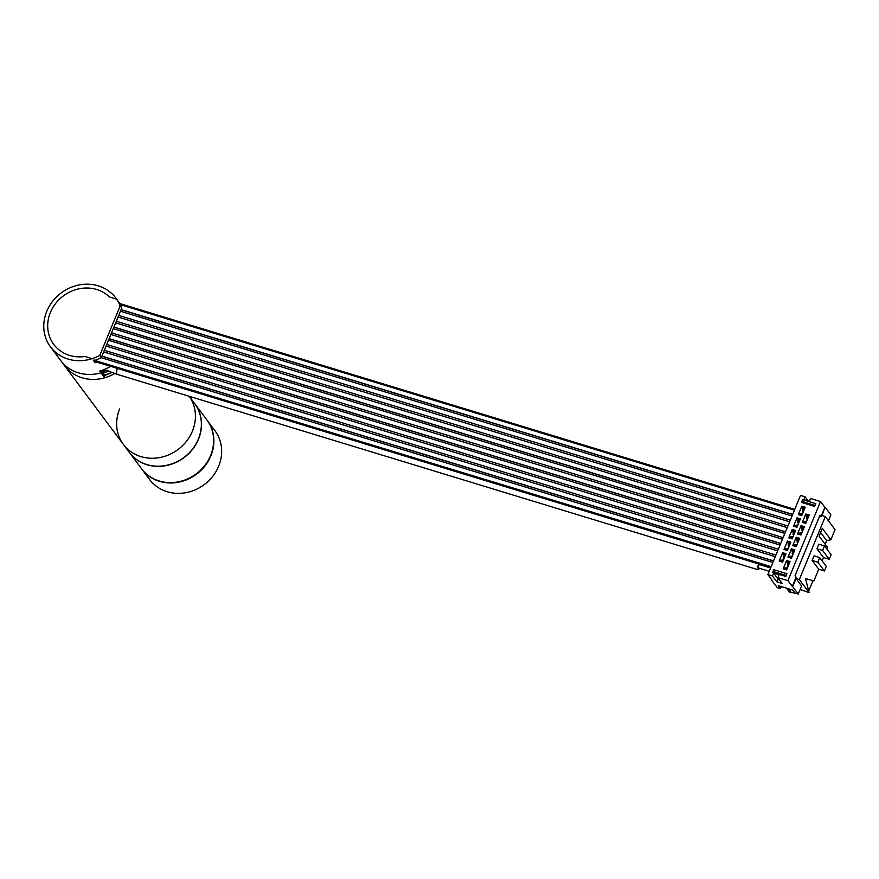 <?xml version="1.0" encoding="UTF-8"?>
<svg xmlns="http://www.w3.org/2000/svg" width="879" height="879" viewBox="0 0 879 879"><rect width="100%" height="100%" fill="white"/><g stroke="black" fill="none" stroke-linecap="round" stroke-linejoin="round"><path stroke-width="1.32" d="M103.986 376.3L104.733 377.772A40.775 36.775 143.2 0 1 64.453 365.554A40.775 36.775 -36.8 0 0 114.72 373.52M103.546 375.674A38.226 34.479 -36.8 0 0 111.941 372.41M192.435 431.106A40.775 36.775 143.2 0 1 159.978 457.519A40.775 36.775 143.2 0 1 123.379 444.422A40.775 36.775 -36.8 0 0 159.978 457.519A40.775 36.775 -36.8 0 0 192.435 431.106A40.775 36.775 -36.8 0 0 189.216 396.297A40.775 36.775 143.2 0 1 192.435 431.106M111.644 372.289A37.72 34.017 143.2 0 1 104.414 375.168L103.228 373.07A35.171 31.721 143.2 0 0 108.798 371.092M104.689 372.652A2.549 2.296 -36.8 0 0 104.359 371.916M102.942 371.026A2.549 2.296 -36.8 0 0 102.305 371.004A24.216 21.832 143.2 0 1 101.305 371.07M106.689 371.96L108.095 370.817M104.997 371.828L105.425 372.41M107.776 370.696L102.305 370.235M759.698 568.383L758.116 569.757L757.951 565.889L758.808 563.977M769.246 571.295L758.632 568.054A1.78 0.648 -73 0 1 758.687 565.735A1.78 0.648 -73 0 1 759.676 564.637L770.608 567.977M104.359 371.762A6.12 5.516 -36.8 0 0 104.403 372.443L103.733 371.553M104.733 377.772L101.041 372.828A40.775 36.775 143.2 0 1 60.761 360.621A40.775 36.775 -36.8 0 0 101.041 372.828L99.723 371.07A40.775 36.775 -36.8 0 0 110.545 366.312M101.074 370.652L104.151 375.509M189.227 396.297L194.644 403.549A40.775 36.775 143.2 0 1 198.357 439.05A40.775 36.775 143.2 0 1 165.911 465.452A40.775 36.775 143.2 0 1 129.312 452.366L50.477 346.853A40.775 36.775 -36.8 0 0 92.097 358.665L84.966 356.489A36.698 33.094 143.2 0 1 53.74 344.414A36.698 33.094 143.2 0 1 61.321 297.531A36.698 33.094 143.2 0 1 109.49 296.992L116.621 299.168L119.379 303.145M119.665 408.922A40.775 36.775 -36.8 0 0 123.379 444.422M119.973 303.618L115.808 298.036A40.775 36.775 143.2 0 0 79.22 284.939A40.775 36.775 143.2 0 0 46.763 311.353A40.775 36.775 -36.8 0 0 50.477 346.853M115.808 298.036A40.775 36.775 143.2 0 1 116.621 299.168A40.775 36.775 143.2 0 1 120.17 305.903L99.788 355.358A40.775 36.775 143.2 0 1 92.097 358.665L85.274 356.577A1.527 1.384 -36.8 0 0 84.648 356.533A36.698 33.094 143.2 0 1 50.4 312.463A36.698 33.094 143.2 0 1 109.271 296.783A1.527 1.384 -36.8 0 0 109.798 297.091L116.621 299.168L117.808 300.75A40.775 36.775 143.2 0 1 118.236 301.398L118.632 301.926A40.775 36.775 143.2 0 1 121.752 308.024L101.371 357.467A40.775 36.775 143.2 0 1 94.482 360.511L94.086 359.983A40.775 36.775 143.2 0 1 93.284 360.247L95.13 362.719A40.775 36.775 -36.8 0 0 96.833 362.137M94.536 361.939L94.449 361.774A5.098 4.593 143.2 0 1 94.229 361.346M802.703 506.48L802.461 507.084M796.044 578.547L801.582 585.952L798.242 594.061L792.704 586.645L796.044 578.547L799.341 579.547L825.293 516.577L821.997 515.566L824.887 507.337L821.041 516.643L819.569 516.193M792.704 586.645L787.892 580.689L820.536 501.513L824.887 507.337M821.041 516.643L819.975 515.215L795.023 575.767L796.088 577.195L792.243 586.513M787.892 580.689L777.893 577.635L782.244 583.458L776.783 581.788L777.959 578.931L773.608 573.108L772.432 575.976L767.883 574.58L771.905 579.964M793.561 553.045L793.44 550.891L791.99 550.452L793.649 550.386L794.297 551.254M791.99 550.452L792.693 554.297A9.68 3.494 107 0 0 792.803 554.88M792.298 556.088L789.54 556.396L790.034 557.846M767.883 574.58L800.516 495.404L805.065 496.8L808.186 500.964M825.337 507.469L830.875 514.885L828.436 520.786M820.536 501.513L810.526 498.459L809.35 501.316L803.889 499.657L805.065 496.8M773.608 573.108L779.069 574.778L777.893 577.635M772.619 572.416L785.804 576.437L786.936 573.701L773.751 569.68L772.619 572.416L773.575 571.581L786.222 575.437M801.483 502.392L814.668 506.425L815.8 503.678L802.615 499.657L801.483 502.392L802.439 501.557L815.086 505.414M786.65 560.472L790.067 561.516L786.617 569.889L783.2 568.845L786.65 560.472L787.496 561.593M782.64 552.704L779.19 561.077L782.596 562.12L786.046 553.748L782.64 552.704L783.475 553.825M791.441 548.848L794.858 549.891L791.408 558.264L787.991 557.22L791.441 548.848L792.287 549.968M787.43 541.079L783.98 549.452L787.386 550.496L790.836 542.123L787.43 541.079L788.265 542.2M796.242 537.223L799.648 538.267L796.198 546.639L792.781 545.595L796.242 537.223L797.077 538.344M792.221 529.455L788.771 537.827L792.177 538.871L795.627 530.498L792.221 529.455L793.056 530.575M801.033 525.598L804.439 526.642L800.989 535.014L797.572 533.971L801.033 525.598L801.868 526.719M797.011 517.83L793.561 526.202L796.967 527.246L800.417 518.874L797.011 517.83L797.846 518.951M805.823 513.973L809.229 515.017L805.779 523.39L802.373 522.346L805.823 513.973L806.658 515.094M801.802 506.205L798.352 514.578L801.758 515.621L805.219 507.249L801.802 506.205L802.637 507.326M777.959 578.931L779.124 579.283M776.783 581.788L772.432 575.976M798.242 594.061L795.055 593.083L792.814 590.084L778.256 585.645L780.497 588.644L777.322 587.677L771.784 580.272M807.34 514.435L807.021 515.204M792.968 549.309L792.649 550.078M797.758 537.684L797.44 538.453M802.549 526.06L802.23 526.829M788.177 560.934L787.859 561.703M799.341 579.547L809.098 592.611L805.483 578.547L813.899 580.942L818.723 569.24L824.414 570.976L826.293 566.406L819.7 557.583L814.02 555.847L812.13 560.417L818.723 569.24M800.132 589.468L809.098 592.611M788.782 588.853L791.32 592.688L789.507 592.138L786.639 588.304M791.43 592.413L796.143 593.413M791.32 592.688L788.364 588.732M787.771 588.644L785.859 587.963M795.978 593.797L795.561 593.237M781.354 586.59L780.497 588.644M825.293 516.577L835.05 529.63L830.864 539.794L826.645 540.585L825.15 544.222M812.987 580.678L808.79 590.875M822.173 560.879L823.535 557.572L829.216 559.308L831.105 554.726L824.513 545.914L818.832 544.178L816.943 548.749L823.535 557.572M826.985 549.21L827.655 547.573L819.085 536.102L822.294 528.323L830.864 539.794M820.579 532.476L826.645 540.585M816.943 548.749L822.623 550.485L829.216 559.308M822.623 550.485L824.513 545.914M812.13 560.417L817.822 562.153L819.7 557.583M817.822 562.153L824.414 570.976M773.575 571.581L773.751 569.68M802.439 501.557L802.615 499.657M788.771 564.67L788.65 562.516L787.199 562.077L788.859 562.011L789.507 562.879M787.199 562.077L787.903 565.922A9.68 3.494 107 0 0 788.013 566.505M787.507 567.713L784.749 568.021L785.244 569.471M786.639 569.834L785.991 568.966L787.375 568.032M786.2 568.46L784.749 568.021M785.991 568.966L784.54 568.526M788.408 565.527L787.364 565.197M791.43 558.209L789.331 556.901M790.781 557.341L789.54 556.396M790.99 556.836L792.166 556.407M793.21 553.902L792.155 553.572M798.352 541.42L798.231 539.266L796.781 538.827L798.44 538.761L799.088 539.629M796.781 538.827L797.484 542.673A9.68 3.494 107 0 0 797.594 543.255M797.088 544.475L794.33 544.771L794.825 546.222M796.22 546.584L795.572 545.716L796.956 544.782M795.572 545.716L794.122 545.277M795.781 545.211L794.33 544.771M798 542.277L796.945 541.947M803.142 529.795L803.032 527.642L801.571 527.202L803.23 527.136L803.878 528.004M801.571 527.202L802.274 531.048A9.68 3.494 107 0 0 802.384 531.63M801.879 532.85L799.121 533.146L799.615 534.597M801.011 534.959L800.362 534.091L801.747 533.157M800.362 534.091L798.912 533.652M800.571 533.586L799.121 533.146M802.791 530.652L801.736 530.323M807.933 518.17L807.823 516.017L806.362 515.577L808.032 515.512L808.669 516.38M806.362 515.577L807.065 519.423A9.68 3.494 107 0 0 807.175 520.005M806.669 521.225L803.911 521.522L804.406 522.972M805.801 523.335L805.362 521.961L806.537 521.533M805.164 522.467L803.703 522.027M805.362 521.961L803.911 521.522M807.581 519.028L806.526 518.698M784.749 556.901L784.639 554.748L783.178 554.308L784.848 554.242L785.485 555.11M783.178 554.308L783.859 558.121A10.196 3.67 107 0 0 783.98 558.758M783.486 559.956L780.728 560.253L781.233 561.703M782.618 562.066L782.189 560.692L783.365 560.264M781.98 561.198L780.519 560.758M782.189 560.692L780.728 560.253M784.398 557.758L783.343 557.429M789.54 545.277L789.43 543.123L787.969 542.684L789.639 542.618L790.276 543.486M787.969 542.684L788.65 546.496A10.196 3.67 107 0 0 788.771 547.134M788.287 548.331L785.518 548.628L786.024 550.078M787.408 550.441L786.98 549.067L788.155 548.639M786.771 549.573L785.31 549.133M786.98 549.067L785.518 548.628M789.188 546.134L788.133 545.804M794.33 533.652L794.22 531.498L792.759 531.059L794.429 530.993L795.066 531.861M792.759 531.059L793.44 534.871A10.196 3.67 107 0 0 793.561 535.509M793.078 536.706L790.309 537.003L790.814 538.453M792.199 538.816L791.77 537.443L792.946 537.014M791.561 537.948L790.1 537.508M791.77 537.443L790.309 537.003M793.979 534.509L792.924 534.179M799.121 522.027L799.011 519.874L797.55 519.434L799.22 519.368L799.857 520.236M797.55 519.434L798.231 523.247A10.196 3.67 107 0 0 798.352 523.884M797.868 525.082L795.099 525.378L795.605 526.829M796.989 527.191L796.561 525.818L797.736 525.389M796.352 526.323L794.891 525.884M796.561 525.818L795.099 525.378M798.769 522.884L797.714 522.555M803.911 510.402L803.802 508.249L802.549 507.304L804.648 508.611M802.351 507.809L803.021 511.622A10.196 3.67 107 0 0 803.153 512.259M802.659 513.457L799.89 513.754L800.395 515.204M801.791 515.566L801.143 514.698L802.527 513.765M801.143 514.698L799.681 514.259M801.351 514.193L799.89 513.754M803.56 511.259L802.505 510.93M794.429 510.183L120.192 304.606M792.704 514.369L121.104 309.595M93.789 360.939L94.086 360.236A2.34 0.846 -73 0 1 94.009 360.005M792.649 514.49L121.049 309.716M120.434 311.221L792.034 515.995L120.445 311.188M790.309 520.181L118.709 315.407M789.639 521.807L118.039 317.033M787.914 525.994L116.314 321.22M115.654 322.813L787.254 527.598L115.643 322.846M785.518 531.806L113.918 327.032M785.463 531.927L113.863 327.153M113.248 328.658L784.848 533.432M783.123 537.618L111.523 332.844M782.453 539.245L110.853 334.47L782.464 539.223M780.728 543.431L109.128 338.657M780.673 543.552L109.073 338.778M108.458 340.283L780.058 545.057L108.469 340.25M778.333 549.243L106.733 344.469M777.662 550.869L106.062 346.095M775.937 555.056L104.337 350.281M103.678 351.875L775.278 556.66L103.667 351.908M773.542 560.868L101.942 356.094M773.487 560.989L101.887 356.215M101.041 357.643L772.872 562.494M771.147 566.68L94.712 360.434M794.77 509.37L119.588 303.497M770.751 567.625L94.053 361.291M770.806 567.504L93.921 361.115M120.17 305.903L121.752 308.024M99.788 355.358L101.371 357.467M141.706 468.946A40.775 36.775 -36.8 0 0 141.838 469.122L149.617 479.527A40.775 36.775 -36.8 0 0 186.205 492.625A40.775 36.775 -36.8 0 0 218.662 466.222A40.775 36.775 -36.8 0 0 214.948 430.721L207.169 420.305A40.775 36.775 -36.8 0 0 207.037 420.129M141.838 469.122A40.775 36.775 -36.8 0 0 178.426 482.219A40.775 36.775 -36.8 0 0 210.883 455.805A40.775 36.775 -36.8 0 0 207.169 420.305M129.378 452.454A40.775 36.775 -36.8 0 0 129.444 452.542A40.775 36.775 -36.8 0 0 147.024 464.738A40.775 36.775 -36.8 0 0 192.6 449.301A40.775 36.775 -36.8 0 0 194.775 403.725A40.775 36.775 -36.8 0 0 194.709 403.637M194.775 403.725L206.906 419.953A40.775 36.775 143.2 0 1 204.73 465.54A40.775 36.775 143.2 0 1 159.143 480.978A40.775 36.775 143.2 0 1 141.574 468.771L129.444 452.542M106.26 370.235L116.819 374.223L116.665 370.356L117.522 368.444M116.819 374.223L758.116 569.757M794.44 510.161L120.181 304.573M789.65 521.785L118.05 317M784.859 533.41L113.259 328.625M777.673 550.847L106.073 346.062M772.883 562.472L101.074 357.632"/></g></svg>
